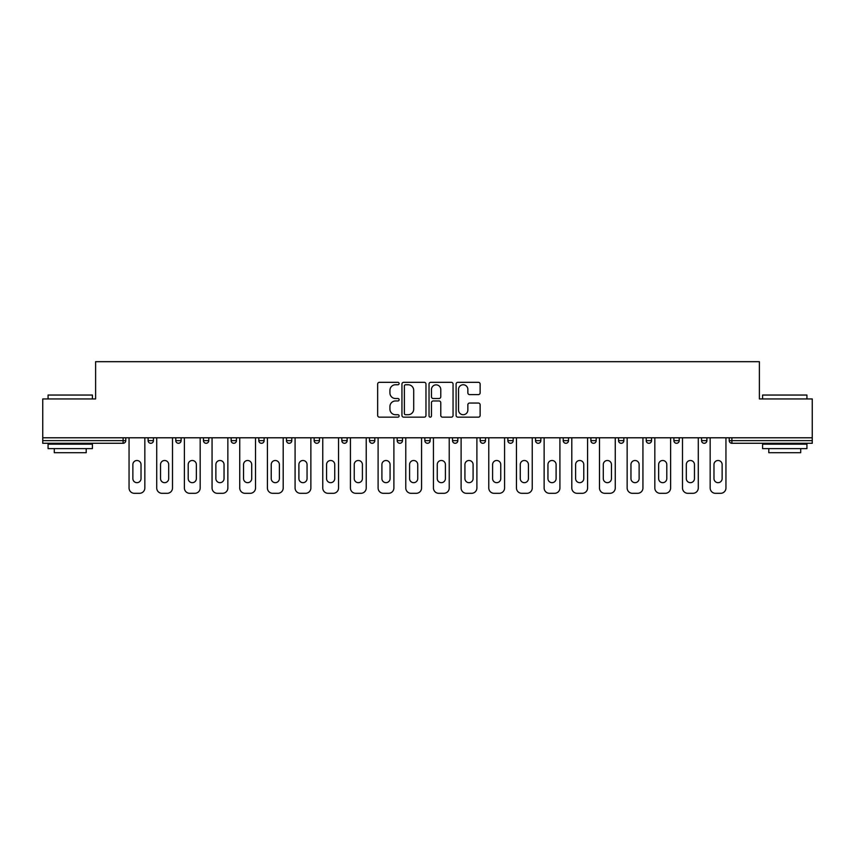 <?xml version="1.0" encoding="UTF-8"?>
<svg xmlns="http://www.w3.org/2000/svg" width="855" height="855" viewBox="0 0 855 855"><rect width="100%" height="100%" fill="white"/><g stroke="black" fill="none" stroke-linecap="round" stroke-linejoin="round"><path stroke-width="1.28" d="M399.114 383.542A1.218 1.218 0 0 0 397.896 382.324L379.396 382.324A1.742 1.742 0 0 0 377.664 384.066L377.664 415.412A1.742 1.742 0 0 0 379.396 417.155L397.896 417.155A1.218 1.218 0 0 0 399.114 415.936A1.218 1.218 0 0 0 397.896 414.718L395.502 414.718A5.568 5.568 0 0 1 389.933 409.139L389.933 406.531A5.568 5.568 0 0 1 395.502 400.963L397.896 400.963A1.218 1.218 0 0 0 399.114 399.734A1.218 1.218 0 0 0 397.896 398.516L395.502 398.516A5.568 5.568 0 0 1 389.933 392.947L389.933 390.34A5.568 5.568 0 0 1 395.502 384.761L397.896 384.761A1.218 1.218 0 0 0 399.114 383.542M478.383 394.604A1.742 1.742 0 0 0 480.125 392.862L480.125 384.066A1.742 1.742 0 0 0 478.383 382.324L457.842 382.324A1.742 1.742 0 0 0 456.1 384.066L456.1 415.412A1.742 1.742 0 0 0 457.842 417.155L478.383 417.155A1.742 1.742 0 0 0 480.125 415.412L480.125 404.789A1.742 1.742 0 0 0 478.383 403.047L469.587 403.047A1.742 1.742 0 0 0 467.856 404.789L467.856 410.058A4.66 4.66 0 0 1 463.196 414.718A4.66 4.66 0 0 1 458.537 410.058L458.537 389.42A4.66 4.66 0 0 1 463.196 384.761A4.66 4.66 0 0 1 467.856 389.42L467.856 392.862A1.742 1.742 0 0 0 469.587 394.604L478.383 394.604M42.75 437.792L42.75 398.943L95.61 398.943L95.61 361.686L759.39 361.686L759.39 398.943L812.25 398.943L812.25 437.792L42.75 437.792L42.75 440.624L123.109 440.624L123.109 437.792M425.972 384.066A1.742 1.742 0 0 0 424.24 382.324L403.688 382.324A1.742 1.742 0 0 0 401.946 384.066L401.946 415.412A1.742 1.742 0 0 0 403.688 417.155L424.24 417.155A1.742 1.742 0 0 0 425.972 415.412L425.972 384.066M430.76 382.324L451.312 382.324A1.742 1.742 0 0 1 453.054 384.066L453.054 415.412A1.742 1.742 0 0 1 451.312 417.155L442.516 417.155A1.742 1.742 0 0 1 440.774 415.412L440.774 402.694A1.742 1.742 0 0 0 439.032 400.963L433.207 400.963A1.742 1.742 0 0 0 431.465 402.694L431.465 415.936A1.218 1.218 0 0 1 430.247 417.155A1.218 1.218 0 0 1 429.028 415.936L429.028 384.066A1.742 1.742 0 0 1 430.76 382.324M123.109 443.285A2.661 2.661 0 0 0 125.771 440.624L123.109 440.624L123.109 443.285A2.661 2.661 0 0 0 125.771 440.624L125.771 437.792L125.771 440.624A2.661 2.661 0 0 1 123.109 443.285L42.75 443.285L42.75 440.624M812.25 437.792L812.25 443.285L731.891 443.285A2.661 2.661 0 0 1 729.23 440.624L729.23 437.792L729.23 440.624L812.25 440.624M148.118 437.792L148.118 440.624L148.118 437.792M150.779 443.285A2.661 2.661 0 0 1 148.118 440.624A2.661 2.661 0 0 0 150.779 443.285A2.661 2.661 0 0 0 153.44 440.624L153.44 437.792L153.44 440.624A2.661 2.661 0 0 1 150.779 443.285A2.661 2.661 0 0 1 148.118 440.624L153.44 440.624M175.788 437.792L175.788 440.624L175.788 437.792M181.11 437.792L181.11 440.624L181.11 437.792M203.458 440.624A2.661 2.661 0 0 0 206.119 443.285A2.661 2.661 0 0 0 208.78 440.624A2.661 2.661 0 0 1 206.119 443.285A2.661 2.661 0 0 0 208.78 440.624L208.78 437.792L208.78 440.624L203.458 440.624A2.661 2.661 0 0 0 206.119 443.285A2.661 2.661 0 0 1 203.458 440.624L203.458 437.792M231.139 437.792L231.139 440.624L231.139 437.792M236.45 437.792L236.45 440.624L236.45 437.792M258.809 437.792L258.809 440.624L258.809 437.792M264.131 437.792L264.131 440.624L264.131 437.792M291.801 437.792L291.801 440.624L286.478 440.624A2.661 2.661 0 0 0 289.14 443.285A2.661 2.661 0 0 1 286.478 440.624L286.478 437.792M314.148 437.792L314.148 440.624L314.148 437.792M319.471 437.792L319.471 440.624L319.471 437.792M341.818 437.792L341.818 440.624L341.818 437.792M347.141 437.792L347.141 440.624A2.661 2.661 0 0 1 344.48 443.285A2.661 2.661 0 0 1 341.818 440.624L347.141 440.624A2.661 2.661 0 0 1 344.48 443.285M369.499 437.792L369.499 440.624L369.499 437.792M374.821 437.792L374.821 440.624L374.821 437.792M397.169 437.792L397.169 440.624L397.169 437.792M402.491 437.792L402.491 440.624L402.491 437.792M424.839 437.792L424.839 440.624L424.839 437.792M430.161 437.792L430.161 440.624L430.161 437.792M452.509 437.792L452.509 440.624L452.509 437.792M457.831 437.792L457.831 440.624L457.831 437.792M480.179 437.792L480.179 440.624L480.179 437.792M485.501 437.792L485.501 440.624L485.501 437.792M513.182 437.792L513.182 440.624A2.661 2.661 0 0 1 510.521 443.285A2.661 2.661 0 0 1 507.859 440.624L507.859 437.792M540.852 437.792L540.852 440.624A2.661 2.661 0 0 1 538.19 443.285A2.661 2.661 0 0 1 535.529 440.624L535.529 437.792M568.522 437.792L568.522 440.624A2.661 2.661 0 0 1 565.86 443.285A2.661 2.661 0 0 1 563.199 440.624L563.199 437.792M596.192 437.792L596.192 440.624A2.661 2.661 0 0 1 593.53 443.285A2.661 2.661 0 0 1 590.869 440.624L590.869 437.792M621.2 443.285A2.661 2.661 0 0 0 623.861 440.624L623.861 437.792L623.861 440.624A2.661 2.661 0 0 1 621.2 443.285A2.661 2.661 0 0 1 618.55 440.624L618.55 437.792M651.542 437.792L651.542 440.624A2.661 2.661 0 0 1 648.881 443.285A2.661 2.661 0 0 1 646.22 440.624L646.22 437.792M673.89 437.792L673.89 440.624L673.89 437.792M679.212 437.792L679.212 440.624A2.661 2.661 0 0 1 676.551 443.285A2.661 2.661 0 0 1 673.89 440.624L679.212 440.624A2.661 2.661 0 0 1 676.551 443.285M704.221 443.285A2.661 2.661 0 0 0 706.882 440.624L706.882 437.792L706.882 440.624A2.661 2.661 0 0 1 704.221 443.285A2.661 2.661 0 0 1 701.56 440.624L701.56 437.792M178.449 443.285A2.661 2.661 0 0 1 175.788 440.624A2.661 2.661 0 0 0 178.449 443.285A2.661 2.661 0 0 0 181.11 440.624A2.661 2.661 0 0 1 178.449 443.285A2.661 2.661 0 0 1 175.788 440.624L181.11 440.624A2.661 2.661 0 0 1 178.449 443.285M233.8 443.285A2.661 2.661 0 0 1 231.139 440.624A2.661 2.661 0 0 0 233.8 443.285A2.661 2.661 0 0 0 236.45 440.624A2.661 2.661 0 0 1 233.8 443.285A2.661 2.661 0 0 1 231.139 440.624L236.45 440.624A2.661 2.661 0 0 1 233.8 443.285M261.47 443.285A2.661 2.661 0 0 1 258.809 440.624A2.661 2.661 0 0 0 261.47 443.285A2.661 2.661 0 0 0 264.131 440.624A2.661 2.661 0 0 1 261.47 443.285A2.661 2.661 0 0 1 258.809 440.624L264.131 440.624A2.661 2.661 0 0 1 261.47 443.285M289.14 443.285A2.661 2.661 0 0 0 291.801 440.624A2.661 2.661 0 0 1 289.14 443.285A2.661 2.661 0 0 1 286.478 440.624M316.81 443.285A2.661 2.661 0 0 1 314.148 440.624L319.471 440.624A2.661 2.661 0 0 1 316.81 443.285A2.661 2.661 0 0 0 319.471 440.624M372.16 443.285A2.661 2.661 0 0 1 369.499 440.624A2.661 2.661 0 0 0 372.16 443.285A2.661 2.661 0 0 0 374.821 440.624A2.661 2.661 0 0 1 372.16 443.285A2.661 2.661 0 0 1 369.499 440.624L374.821 440.624M399.83 443.285A2.661 2.661 0 0 1 397.169 440.624A2.661 2.661 0 0 0 399.83 443.285A2.661 2.661 0 0 0 402.491 440.624A2.661 2.661 0 0 1 399.83 443.285A2.661 2.661 0 0 1 397.169 440.624L402.491 440.624A2.661 2.661 0 0 1 399.83 443.285M427.5 443.285A2.661 2.661 0 0 1 424.839 440.624L430.161 440.624A2.661 2.661 0 0 1 427.5 443.285A2.661 2.661 0 0 0 430.161 440.624M455.17 443.285A2.661 2.661 0 0 1 452.509 440.624L457.831 440.624A2.661 2.661 0 0 1 455.17 443.285A2.661 2.661 0 0 0 457.831 440.624M482.84 443.285A2.661 2.661 0 0 1 480.179 440.624A2.661 2.661 0 0 0 482.84 443.285A2.661 2.661 0 0 0 485.501 440.624A2.661 2.661 0 0 1 482.84 443.285A2.661 2.661 0 0 1 480.179 440.624L485.501 440.624M405.601 384.761A1.218 1.218 0 0 0 404.383 385.979L404.383 413.499A1.218 1.218 0 0 0 405.601 414.718L408.134 414.718A5.568 5.568 0 0 0 413.702 409.139L413.702 390.34A5.568 5.568 0 0 0 408.134 384.761L405.601 384.761M440.774 389.506A4.66 4.66 0 0 0 436.114 384.857A4.66 4.66 0 0 0 431.465 389.506L431.465 396.784A1.742 1.742 0 0 0 433.207 398.516L439.032 398.516A1.742 1.742 0 0 0 440.774 396.784L440.774 389.506M141.022 464.575A4.083 4.083 0 0 0 136.939 460.492A4.083 4.083 0 0 0 132.867 464.575A4.083 4.083 0 0 1 136.939 460.492A4.083 4.083 0 0 1 141.022 464.575L141.022 478.586A4.083 4.083 0 0 1 136.939 482.669A4.083 4.083 0 0 1 132.867 478.586A4.083 4.083 0 0 0 136.939 482.669A4.083 4.083 0 0 0 141.022 478.586M129.052 437.792L129.052 487.991L129.052 437.792M134.374 493.314L139.515 493.314L134.374 493.314A5.322 5.322 0 0 1 129.052 487.991M144.837 437.792L144.837 487.991L144.837 437.792M132.867 478.586L132.867 464.575M139.515 493.314A5.322 5.322 0 0 0 144.837 487.991M48.072 395.042L92.415 395.042L48.072 395.042L48.072 398.943M92.415 448.608L48.072 448.608L48.072 444.173L92.415 444.173L92.415 448.608M86.205 448.608L86.205 452.69L54.282 452.69L54.282 448.608M762.585 395.042L806.928 395.042L762.585 395.042L762.585 398.943M806.928 448.608L762.585 448.608L762.585 444.173L806.928 444.173L806.928 448.608M800.718 448.608L800.718 452.69L768.795 452.69L768.795 448.608M168.692 464.575A4.083 4.083 0 0 0 164.609 460.492A4.083 4.083 0 0 0 160.537 464.575A4.083 4.083 0 0 1 164.609 460.492A4.083 4.083 0 0 1 168.692 464.575L168.692 478.586A4.083 4.083 0 0 1 164.609 482.669A4.083 4.083 0 0 1 160.537 478.586A4.083 4.083 0 0 0 164.609 482.669A4.083 4.083 0 0 0 168.692 478.586M156.721 437.792L156.721 487.991L156.721 437.792M162.044 493.314L167.185 493.314L162.044 493.314A5.322 5.322 0 0 1 156.721 487.991M172.507 437.792L172.507 487.991L172.507 437.792M196.361 464.575A4.083 4.083 0 0 0 192.29 460.492A4.083 4.083 0 0 0 188.207 464.575A4.083 4.083 0 0 1 192.29 460.492A4.083 4.083 0 0 1 196.361 464.575L196.361 478.586A4.083 4.083 0 0 1 192.29 482.669A4.083 4.083 0 0 1 188.207 478.586A4.083 4.083 0 0 0 192.29 482.669A4.083 4.083 0 0 0 196.361 478.586M184.391 437.792L184.391 487.991L184.391 437.792M189.714 493.314L194.855 493.314L189.714 493.314A5.322 5.322 0 0 1 184.391 487.991M200.177 437.792L200.177 487.991L200.177 437.792M224.042 464.575A4.083 4.083 0 0 0 219.959 460.492A4.083 4.083 0 0 0 215.877 464.575A4.083 4.083 0 0 1 219.959 460.492A4.083 4.083 0 0 1 224.042 464.575L224.042 478.586A4.083 4.083 0 0 1 219.959 482.669A4.083 4.083 0 0 1 215.877 478.586A4.083 4.083 0 0 0 219.959 482.669A4.083 4.083 0 0 0 224.042 478.586M212.061 437.792L212.061 487.991L212.061 437.792M217.384 493.314L222.535 493.314L217.384 493.314A5.322 5.322 0 0 1 212.061 487.991M227.858 437.792L227.858 487.991L227.858 437.792M251.712 464.575A4.083 4.083 0 0 0 247.629 460.492A4.083 4.083 0 0 0 243.547 464.575A4.083 4.083 0 0 1 247.629 460.492A4.083 4.083 0 0 1 251.712 464.575L251.712 478.586A4.083 4.083 0 0 1 247.629 482.669A4.083 4.083 0 0 1 243.547 478.586A4.083 4.083 0 0 0 247.629 482.669A4.083 4.083 0 0 0 251.712 478.586M239.742 437.792L239.742 487.991L239.742 437.792M245.054 493.314L250.205 493.314L245.054 493.314A5.322 5.322 0 0 1 239.742 487.991M255.527 437.792L255.527 487.991L255.527 437.792M279.382 464.575A4.083 4.083 0 0 0 275.299 460.492A4.083 4.083 0 0 0 271.227 464.575A4.083 4.083 0 0 1 275.299 460.492A4.083 4.083 0 0 1 279.382 464.575L279.382 478.586A4.083 4.083 0 0 1 275.299 482.669A4.083 4.083 0 0 1 271.227 478.586A4.083 4.083 0 0 0 275.299 482.669A4.083 4.083 0 0 0 279.382 478.586M267.412 437.792L267.412 487.991L267.412 437.792M272.734 493.314L277.875 493.314L272.734 493.314A5.322 5.322 0 0 1 267.412 487.991M283.197 437.792L283.197 487.991L283.197 437.792M160.537 478.586L160.537 464.575M167.185 493.314A5.322 5.322 0 0 0 172.507 487.991M188.207 478.586L188.207 464.575M194.855 493.314A5.322 5.322 0 0 0 200.177 487.991M215.877 478.586L215.877 464.575M222.535 493.314A5.322 5.322 0 0 0 227.858 487.991M243.547 478.586L243.547 464.575M250.205 493.314A5.322 5.322 0 0 0 255.527 487.991M271.227 478.586L271.227 464.575M277.875 493.314A5.322 5.322 0 0 0 283.197 487.991M307.052 464.575A4.083 4.083 0 0 0 302.98 460.492A4.083 4.083 0 0 0 298.897 464.575A4.083 4.083 0 0 1 302.98 460.492A4.083 4.083 0 0 1 307.052 464.575L307.052 478.586A4.083 4.083 0 0 1 302.98 482.669A4.083 4.083 0 0 1 298.897 478.586A4.083 4.083 0 0 0 302.98 482.669A4.083 4.083 0 0 0 307.052 478.586M295.082 437.792L295.082 487.991L295.082 437.792M300.404 493.314L305.545 493.314L300.404 493.314A5.322 5.322 0 0 1 295.082 487.991M310.867 437.792L310.867 487.991L310.867 437.792M298.897 478.586L298.897 464.575M305.545 493.314A5.322 5.322 0 0 0 310.867 487.991M334.733 464.575A4.083 4.083 0 0 0 330.65 460.492A4.083 4.083 0 0 0 326.567 464.575A4.083 4.083 0 0 1 330.65 460.492A4.083 4.083 0 0 1 334.733 464.575L334.733 478.586A4.083 4.083 0 0 1 330.65 482.669A4.083 4.083 0 0 1 326.567 478.586A4.083 4.083 0 0 0 330.65 482.669A4.083 4.083 0 0 0 334.733 478.586M322.752 437.792L322.752 487.991L322.752 437.792M328.074 493.314L333.215 493.314L328.074 493.314A5.322 5.322 0 0 1 322.752 487.991M338.537 437.792L338.537 487.991L338.537 437.792M326.567 478.586L326.567 464.575M333.215 493.314A5.322 5.322 0 0 0 338.537 487.991M362.402 464.575A4.083 4.083 0 0 0 358.32 460.492A4.083 4.083 0 0 0 354.237 464.575A4.083 4.083 0 0 1 358.32 460.492A4.083 4.083 0 0 1 362.402 464.575L362.402 478.586A4.083 4.083 0 0 1 358.32 482.669A4.083 4.083 0 0 1 354.237 478.586A4.083 4.083 0 0 0 358.32 482.669A4.083 4.083 0 0 0 362.402 478.586M350.422 437.792L350.422 487.991L350.422 437.792M355.744 493.314L360.896 493.314L355.744 493.314A5.322 5.322 0 0 1 350.422 487.991M366.218 437.792L366.218 487.991L366.218 437.792M354.237 478.586L354.237 464.575M360.896 493.314A5.322 5.322 0 0 0 366.218 487.991M390.072 464.575A4.083 4.083 0 0 0 385.99 460.492A4.083 4.083 0 0 0 381.907 464.575A4.083 4.083 0 0 1 385.99 460.492A4.083 4.083 0 0 1 390.072 464.575L390.072 478.586A4.083 4.083 0 0 1 385.99 482.669A4.083 4.083 0 0 1 381.907 478.586A4.083 4.083 0 0 0 385.99 482.669A4.083 4.083 0 0 0 390.072 478.586M378.102 437.792L378.102 487.991L378.102 437.792M383.425 493.314L388.565 493.314L383.425 493.314A5.322 5.322 0 0 1 378.102 487.991M393.888 437.792L393.888 487.991L393.888 437.792M381.907 478.586L381.907 464.575M388.565 493.314A5.322 5.322 0 0 0 393.888 487.991M417.742 464.575A4.083 4.083 0 0 0 413.66 460.492A4.083 4.083 0 0 0 409.588 464.575A4.083 4.083 0 0 1 413.66 460.492A4.083 4.083 0 0 1 417.742 464.575L417.742 478.586A4.083 4.083 0 0 1 413.66 482.669A4.083 4.083 0 0 1 409.588 478.586A4.083 4.083 0 0 0 413.66 482.669A4.083 4.083 0 0 0 417.742 478.586M405.772 437.792L405.772 487.991L405.772 437.792M411.095 493.314L416.235 493.314L411.095 493.314A5.322 5.322 0 0 1 405.772 487.991M421.558 437.792L421.558 487.991L421.558 437.792M409.588 478.586L409.588 464.575M416.235 493.314A5.322 5.322 0 0 0 421.558 487.991M445.412 464.575A4.083 4.083 0 0 0 441.34 460.492A4.083 4.083 0 0 0 437.258 464.575A4.083 4.083 0 0 1 441.34 460.492A4.083 4.083 0 0 1 445.412 464.575L445.412 478.586A4.083 4.083 0 0 1 441.34 482.669A4.083 4.083 0 0 1 437.258 478.586A4.083 4.083 0 0 0 441.34 482.669A4.083 4.083 0 0 0 445.412 478.586M433.442 437.792L433.442 487.991L433.442 437.792M438.765 493.314L443.905 493.314L438.765 493.314A5.322 5.322 0 0 1 433.442 487.991M449.228 437.792L449.228 487.991L449.228 437.792M437.258 478.586L437.258 464.575M443.905 493.314A5.322 5.322 0 0 0 449.228 487.991M473.093 464.575A4.083 4.083 0 0 0 469.01 460.492A4.083 4.083 0 0 0 464.928 464.575A4.083 4.083 0 0 1 469.01 460.492A4.083 4.083 0 0 1 473.093 464.575L473.093 478.586A4.083 4.083 0 0 1 469.01 482.669A4.083 4.083 0 0 1 464.928 478.586A4.083 4.083 0 0 0 469.01 482.669A4.083 4.083 0 0 0 473.093 478.586M461.112 437.792L461.112 487.991L461.112 437.792M466.435 493.314L471.575 493.314L466.435 493.314A5.322 5.322 0 0 1 461.112 487.991M476.898 437.792L476.898 487.991L476.898 437.792M464.928 478.586L464.928 464.575M471.575 493.314A5.322 5.322 0 0 0 476.898 487.991M500.763 464.575A4.083 4.083 0 0 0 496.68 460.492A4.083 4.083 0 0 0 492.598 464.575A4.083 4.083 0 0 1 496.68 460.492A4.083 4.083 0 0 1 500.763 464.575L500.763 478.586A4.083 4.083 0 0 1 496.68 482.669A4.083 4.083 0 0 1 492.598 478.586A4.083 4.083 0 0 0 496.68 482.669A4.083 4.083 0 0 0 500.763 478.586M488.782 437.792L488.782 487.991L488.782 437.792M494.105 493.314L499.256 493.314L494.105 493.314A5.322 5.322 0 0 1 488.782 487.991M504.578 437.792L504.578 487.991L504.578 437.792M492.598 478.586L492.598 464.575M499.256 493.314A5.322 5.322 0 0 0 504.578 487.991M528.433 464.575A4.083 4.083 0 0 0 524.35 460.492A4.083 4.083 0 0 0 520.268 464.575A4.083 4.083 0 0 1 524.35 460.492A4.083 4.083 0 0 1 528.433 464.575L528.433 478.586A4.083 4.083 0 0 1 524.35 482.669A4.083 4.083 0 0 1 520.268 478.586A4.083 4.083 0 0 0 524.35 482.669A4.083 4.083 0 0 0 528.433 478.586M516.463 437.792L516.463 487.991L516.463 437.792M521.785 493.314L526.926 493.314L521.785 493.314A5.322 5.322 0 0 1 516.463 487.991M532.248 437.792L532.248 487.991L532.248 437.792M520.268 478.586L520.268 464.575M526.926 493.314A5.322 5.322 0 0 0 532.248 487.991M556.103 464.575A4.083 4.083 0 0 0 552.02 460.492A4.083 4.083 0 0 0 547.948 464.575A4.083 4.083 0 0 1 552.02 460.492A4.083 4.083 0 0 1 556.103 464.575L556.103 478.586A4.083 4.083 0 0 1 552.02 482.669A4.083 4.083 0 0 1 547.948 478.586A4.083 4.083 0 0 0 552.02 482.669A4.083 4.083 0 0 0 556.103 478.586M544.133 437.792L544.133 487.991L544.133 437.792M549.455 493.314L554.596 493.314L549.455 493.314A5.322 5.322 0 0 1 544.133 487.991M559.918 437.792L559.918 487.991L559.918 437.792M547.948 478.586L547.948 464.575M554.596 493.314A5.322 5.322 0 0 0 559.918 487.991M583.773 464.575A4.083 4.083 0 0 0 579.701 460.492A4.083 4.083 0 0 0 575.618 464.575A4.083 4.083 0 0 1 579.701 460.492A4.083 4.083 0 0 1 583.773 464.575L583.773 478.586A4.083 4.083 0 0 1 579.701 482.669A4.083 4.083 0 0 1 575.618 478.586A4.083 4.083 0 0 0 579.701 482.669A4.083 4.083 0 0 0 583.773 478.586M571.803 437.792L571.803 487.991L571.803 437.792M577.125 493.314L582.266 493.314L577.125 493.314A5.322 5.322 0 0 1 571.803 487.991M587.588 437.792L587.588 487.991L587.588 437.792M575.618 478.586L575.618 464.575M582.266 493.314A5.322 5.322 0 0 0 587.588 487.991M611.453 464.575A4.083 4.083 0 0 0 607.371 460.492A4.083 4.083 0 0 0 603.288 464.575A4.083 4.083 0 0 1 607.371 460.492A4.083 4.083 0 0 1 611.453 464.575L611.453 478.586A4.083 4.083 0 0 1 607.371 482.669A4.083 4.083 0 0 1 603.288 478.586A4.083 4.083 0 0 0 607.371 482.669A4.083 4.083 0 0 0 611.453 478.586M599.473 437.792L599.473 487.991L599.473 437.792M604.795 493.314L609.946 493.314L604.795 493.314A5.322 5.322 0 0 1 599.473 487.991M615.258 437.792L615.258 487.991L615.258 437.792M603.288 478.586L603.288 464.575M609.946 493.314A5.322 5.322 0 0 0 615.258 487.991M639.123 464.575A4.083 4.083 0 0 0 635.041 460.492A4.083 4.083 0 0 0 630.958 464.575A4.083 4.083 0 0 1 635.041 460.492A4.083 4.083 0 0 1 639.123 464.575L639.123 478.586A4.083 4.083 0 0 1 635.041 482.669A4.083 4.083 0 0 1 630.958 478.586A4.083 4.083 0 0 0 635.041 482.669A4.083 4.083 0 0 0 639.123 478.586M627.143 437.792L627.143 487.991L627.143 437.792M632.465 493.314L637.616 493.314L632.465 493.314A5.322 5.322 0 0 1 627.143 487.991M642.939 437.792L642.939 487.991L642.939 437.792M630.958 478.586L630.958 464.575M637.616 493.314A5.322 5.322 0 0 0 642.939 487.991M666.793 464.575A4.083 4.083 0 0 0 662.711 460.492A4.083 4.083 0 0 0 658.639 464.575A4.083 4.083 0 0 1 662.711 460.492A4.083 4.083 0 0 1 666.793 464.575L666.793 478.586A4.083 4.083 0 0 1 662.711 482.669A4.083 4.083 0 0 1 658.639 478.586A4.083 4.083 0 0 0 662.711 482.669A4.083 4.083 0 0 0 666.793 478.586M654.823 437.792L654.823 487.991L654.823 437.792M660.145 493.314L665.286 493.314L660.145 493.314A5.322 5.322 0 0 1 654.823 487.991M670.609 437.792L670.609 487.991L670.609 437.792M658.639 478.586L658.639 464.575M665.286 493.314A5.322 5.322 0 0 0 670.609 487.991M694.463 464.575A4.083 4.083 0 0 0 690.391 460.492A4.083 4.083 0 0 0 686.308 464.575A4.083 4.083 0 0 1 690.391 460.492A4.083 4.083 0 0 1 694.463 464.575L694.463 478.586A4.083 4.083 0 0 1 690.391 482.669A4.083 4.083 0 0 1 686.308 478.586A4.083 4.083 0 0 0 690.391 482.669A4.083 4.083 0 0 0 694.463 478.586M682.493 437.792L682.493 487.991L682.493 437.792M687.815 493.314L692.956 493.314L687.815 493.314A5.322 5.322 0 0 1 682.493 487.991M698.279 437.792L698.279 487.991L698.279 437.792M686.308 478.586L686.308 464.575M692.956 493.314A5.322 5.322 0 0 0 698.279 487.991M722.133 464.575A4.083 4.083 0 0 0 718.061 460.492A4.083 4.083 0 0 0 713.978 464.575A4.083 4.083 0 0 1 718.061 460.492A4.083 4.083 0 0 1 722.133 464.575L722.133 478.586A4.083 4.083 0 0 1 718.061 482.669A4.083 4.083 0 0 1 713.978 478.586A4.083 4.083 0 0 0 718.061 482.669A4.083 4.083 0 0 0 722.133 478.586M710.163 437.792L710.163 487.991L710.163 437.792M715.485 493.314L720.626 493.314L715.485 493.314A5.322 5.322 0 0 1 710.163 487.991M725.948 437.792L725.948 487.991L725.948 437.792M713.978 478.586L713.978 464.575M720.626 493.314A5.322 5.322 0 0 0 725.948 487.991M731.891 437.792L731.891 443.285M510.521 443.285A2.661 2.661 0 0 0 513.182 440.624L507.859 440.624M538.19 443.285A2.661 2.661 0 0 0 540.852 440.624L535.529 440.624M565.86 443.285A2.661 2.661 0 0 0 568.522 440.624L563.199 440.624M593.53 443.285A2.661 2.661 0 0 0 596.192 440.624L590.869 440.624M623.861 440.624L618.55 440.624M648.881 443.285A2.661 2.661 0 0 0 651.542 440.624L646.22 440.624M706.882 440.624L701.56 440.624M92.415 398.943L92.415 395.042M82.304 444.173L82.304 443.285M58.183 444.173L58.183 443.285M806.928 398.943L806.928 395.042M796.817 444.173L796.817 443.285M772.696 444.173L772.696 443.285"/></g></svg>
